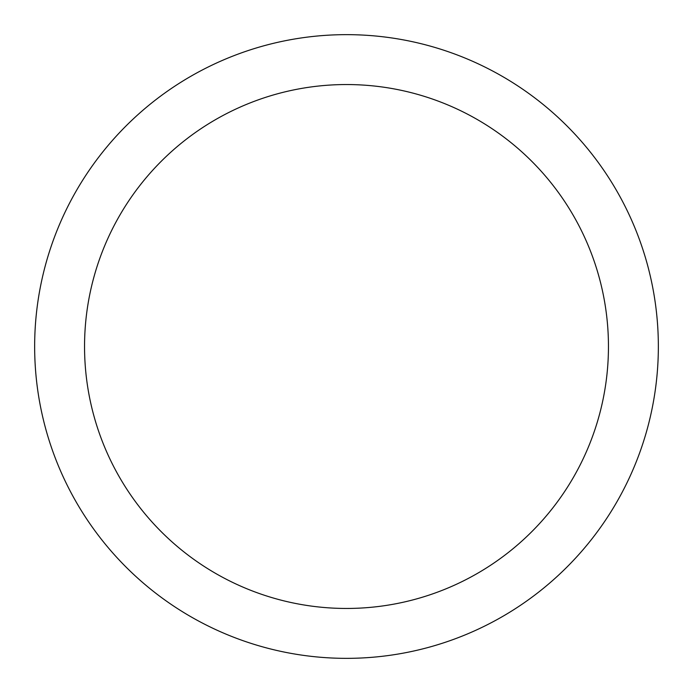 <?xml version="1.0" encoding="UTF-8"?>
<svg xmlns="http://www.w3.org/2000/svg" width="693" height="693" viewBox="0 0 693 693"><rect width="100%" height="100%" fill="white"/><g stroke="black" fill="none" stroke-linecap="round" stroke-linejoin="round"><path stroke-width="1.04" d="M346.5 608.454A261.954 261.954 0 0 0 608.454 346.5A261.954 261.954 0 0 0 346.5 84.546A261.954 261.954 0 0 0 84.546 346.5A261.954 261.954 0 0 0 346.5 608.454M346.5 658.35A311.85 311.85 0 0 0 658.35 346.5A311.85 311.85 0 0 0 346.5 34.65A311.85 311.85 0 0 0 34.65 346.5A311.85 311.85 0 0 0 346.5 658.35"/></g></svg>
